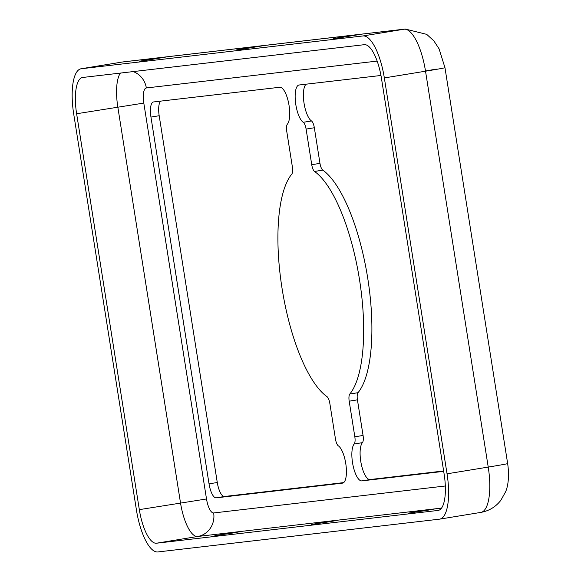 <?xml version="1.0" encoding="UTF-8"?>
<svg xmlns="http://www.w3.org/2000/svg" width="581" height="581" viewBox="0 0 581 581"><rect width="100%" height="100%" fill="white"/><g stroke="black" fill="none" stroke-linecap="round" stroke-linejoin="round"><path stroke-width="0.87" d="M341.984 37.097L333.24 38.666L338.781 37.947L359.443 34.511L341.984 37.097M306.158 84.18A19.158 6.326 -99.3 0 0 304.059 103.309A19.158 6.326 -99.3 0 0 311.481 120.957A7.371 2.433 80.7 0 1 314.336 127.747L319.971 163.355A7.371 2.433 -99.3 0 0 322.782 170.11A117.899 38.934 -99.3 0 1 367.729 278.219A117.899 38.934 -99.3 0 1 358.034 392.683A7.371 2.433 80.7 0 0 357.431 399.844L363.067 435.452A7.371 2.433 -99.3 0 1 362.428 442.649A19.158 6.326 80.7 0 0 360.765 461.35A19.158 6.326 80.7 0 0 370.053 479.543L443.637 470.973M380.962 75.472L299.113 85A19.158 6.326 -99.3 0 0 299.019 85.015A19.158 6.326 -99.3 0 0 295.823 104.653A19.158 6.326 -99.3 0 0 303.246 122.3A7.371 2.433 80.7 0 1 306.1 129.091L311.736 164.706A7.371 2.433 -99.3 0 0 314.546 171.46L322.782 170.11M148.453 59.625L165.905 57.047L145.25 60.475L139.709 61.194L148.453 59.625M245.218 48.361L262.67 45.783L242.016 49.211L236.474 49.93L245.218 48.361M342.463 483.145L216.183 497.844A14.736 4.866 -99.3 0 1 209.037 483.85L150.951 117.071A14.736 4.866 80.7 0 1 153.406 101.965A14.736 4.866 80.7 0 1 153.478 101.958L279.759 87.259A19.158 6.326 80.7 0 1 289.047 105.444A19.158 6.326 80.7 0 1 287.384 124.152A7.371 2.433 -99.3 0 0 286.745 131.342L292.381 166.958A7.371 2.433 80.7 0 1 291.778 174.111A117.899 38.934 80.7 0 0 282.083 288.575A117.899 38.934 80.7 0 0 327.03 396.685A7.371 2.433 -99.3 0 1 329.841 403.439L335.477 439.054A7.371 2.433 80.7 0 0 338.331 445.838A19.158 6.326 -99.3 0 1 345.753 463.485A19.158 6.326 -99.3 0 1 342.558 483.131A19.158 6.326 -99.3 0 1 342.463 483.145L342.652 483.109M425.844 510.561L434.588 508.992L429.047 509.719L408.392 513.146L425.844 510.561M443.695 471.358L361.818 480.886A19.158 6.326 80.7 0 1 352.529 462.701A19.158 6.326 80.7 0 1 354.192 443.993A7.371 2.433 -99.3 0 0 354.831 436.803L349.196 401.188A7.371 2.433 80.7 0 1 349.798 394.034A117.899 38.934 -99.3 0 0 359.494 279.563A117.899 38.934 -99.3 0 0 314.546 171.46M232.313 533.097L214.854 535.675L235.516 532.247L241.057 531.528L232.313 533.097M329.078 521.825L311.619 524.411L332.281 520.983L337.822 520.264L329.078 521.825M150.951 117.071L159.187 115.728L217.279 482.506A14.736 4.866 -99.3 0 0 224.419 496.494L343.661 482.615M159.187 115.728A14.736 4.866 80.7 0 1 160.676 101.116M480.632 512.435A44.214 14.598 -99.3 0 0 480.85 512.398C489.093 510.91 495.775 506.864 500.873 500.263L505.543 491.911C507.474 487.72 509.733 478.17 507.663 463.594A29.478 0.428 171 0 1 488.229 467.08L447.043 473.813A44.214 14.598 -99.3 0 1 439.664 519.138A44.214 14.598 -99.3 0 1 439.447 519.167L157.858 551.95A44.214 14.598 80.7 0 1 136.426 509.973L73.722 114.087A44.214 14.598 -99.3 0 1 81.1 68.769L122.286 62.029A44.214 14.598 -99.3 0 0 122.068 62.073M438.059 510.438L156.471 543.22A35.368 11.678 80.7 0 1 139.324 509.639L76.627 113.753A35.368 11.678 -99.3 0 1 82.531 77.491A35.368 11.678 -99.3 0 1 82.705 77.469L364.294 44.686A35.368 11.678 80.7 0 1 381.441 78.268L444.138 474.154A35.368 11.678 -99.3 0 1 438.241 510.408A35.368 11.678 -99.3 0 1 438.059 510.438L438.415 510.379M447.043 473.813L384.339 77.927A44.214 14.598 80.7 0 0 362.907 35.957L81.318 68.74A44.214 14.598 -99.3 0 0 81.1 68.769M354.192 443.993L362.428 442.649M216.183 497.844L224.419 496.494M209.037 483.85L217.279 482.506M377.156 61.092L146.339 87.963A14.736 4.866 -99.3 0 0 143.805 103.084L76.627 113.753M445.322 485.992L213.648 512.958A14.736 4.866 80.7 0 1 206.509 498.97L143.805 103.084M206.509 498.97L139.324 509.639M213.648 512.958A20.633 19.471 -96.6 0 1 197.656 536.481A35.368 11.678 80.7 0 1 180.509 502.899L117.812 107.013A35.368 11.678 -99.3 0 1 120.405 73.083M441.545 508.092L197.656 536.481L156.471 543.22M349.798 394.034L358.034 392.683M349.196 401.188L357.431 399.844M354.831 436.803L363.067 435.452M361.818 480.886L370.053 479.543M436.229 69.088L422.627 71.528M439.664 519.138L480.85 512.398A44.214 14.598 -99.3 0 0 488.229 467.08L425.524 71.194L384.339 77.927M507.663 463.594L444.966 67.708A29.478 0.428 171 0 1 425.524 71.194A44.214 14.598 80.7 0 0 404.093 29.217L362.907 35.957M146.339 87.963A20.633 19.471 83.4 0 0 133.158 71.594M444.966 67.708L439.083 48.848L433.796 40.786L426.686 34.352L405.298 29.05A29.478 27.815 83.4 0 0 404.093 29.217L122.504 62A44.214 14.598 -99.3 0 0 122.286 62.029L123.709 61.833A29.478 27.815 83.4 0 0 122.504 62L81.318 68.74M311.736 164.706L319.971 163.355M306.1 129.091L314.336 127.747M303.246 122.3L311.481 120.957M405.298 29.05L123.709 61.833"/></g></svg>
